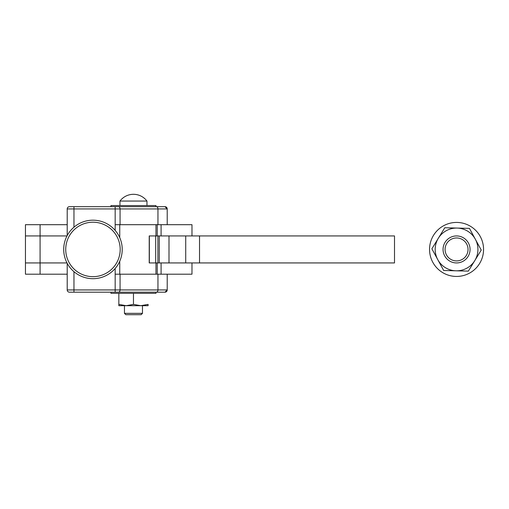 <?xml version="1.0" encoding="UTF-8"?>
<svg xmlns="http://www.w3.org/2000/svg" width="509" height="509" viewBox="0 0 509 509"><rect width="100%" height="100%" fill="white"/><g stroke="black" fill="none" stroke-linecap="round" stroke-linejoin="round"><path stroke-width="0.76" d="M191.976 274.192L191.976 262.937L191.976 274.192L167.219 274.192L167.219 289.945A2.252 2.252 90 0 1 164.973 292.191L155.97 292.191L155.97 293.318L110.962 293.318L110.962 292.191L110.962 293.318M191.976 224.685L191.976 235.934L191.976 224.685L115.168 224.685L115.168 230.392M67.213 224.685L25.45 224.685L25.45 235.934L40.084 235.934L25.45 235.934L25.45 262.937L40.077 262.937L25.45 262.937L25.45 274.192L67.213 274.192M155.97 224.685L155.97 235.934L155.97 224.685M155.97 262.937L155.97 274.192M149.22 235.934L155.671 235.934L155.671 262.937L149.22 262.937L394.507 262.937L394.507 235.934L149.22 235.934L149.22 262.937M155.97 205.553L155.97 206.679L155.97 205.553L155.97 206.679L155.97 205.553L110.962 205.553L110.962 206.679L110.962 205.553M155.97 292.191L155.97 293.318M164.973 206.679A2.252 2.252 90 0 1 167.219 208.932L164.973 206.679L69.466 206.679A2.252 2.252 90 0 0 67.213 208.932L115.168 208.932L115.168 224.685L119.755 224.685L119.755 237.703M119.755 261.174L119.755 274.192L115.168 274.192L167.219 274.192M89.578 292.191L69.466 292.191A2.252 2.252 90 0 1 67.213 289.945L73.964 289.945L73.964 271.685M69.466 292.191L164.973 292.191L167.219 289.945L73.964 289.945L73.964 292.191M119.965 205.553L119.965 201.055L146.967 201.055A16.88 16.88 90 0 0 134.287 194.323M124.463 313.347L125.812 314.696L141.12 314.696L142.469 313.347L142.469 305.693L142.469 313.347L124.463 313.347L124.463 305.693M119.965 201.055A16.88 16.88 90 0 1 146.967 201.055L146.967 205.553L146.967 201.055M126.156 305.693L133.466 304.388L140.777 305.693L148.094 304.388L148.094 305.693L118.839 305.693L118.839 304.388L126.156 305.693M92.962 278.69L92.962 278.69A29.255 29.255 -90 0 0 122.217 249.435A29.255 29.255 -90 0 0 92.962 220.181L92.962 220.181A29.255 29.255 -90 0 0 63.708 249.435A29.255 29.255 -90 0 0 92.962 278.69A29.255 29.255 -90 0 0 122.217 249.435A29.255 29.255 -90 0 0 92.962 220.181M120.188 249.435A27.231 27.231 -90 0 0 92.962 222.21A27.231 27.231 -90 0 0 65.731 249.435A27.231 27.231 -90 0 0 92.962 276.667A27.231 27.231 -90 0 0 120.188 249.435M133.466 293.318L133.466 304.388M118.839 293.318L118.839 304.388M148.094 304.388L148.094 305.693M69.466 206.679L89.578 206.679M67.01 235.934L40.077 235.934L40.077 262.937L67.01 262.937M437.772 259.647L431.88 248.799L444.771 227.746L469.444 228.382L475.336 239.23A21.378 21.378 90 0 1 475.342 239.236A21.378 21.378 90 0 1 475.336 239.23A21.378 21.378 -90 0 0 435.182 248.882A21.378 21.378 -90 0 0 456 270.807L443.663 270.489L437.772 259.647M474.789 260.602L468.344 271.125L456 270.807A21.378 21.378 -90 0 0 474.789 260.602A21.378 21.378 90 0 1 474.789 260.602A21.378 21.378 -90 0 0 475.336 239.23L481.234 250.072L474.789 260.602A21.378 21.378 90 0 1 474.782 260.608M456.554 235.934A13.501 13.501 90 0 1 470.055 249.785A13.501 13.501 90 0 1 456.554 262.937M429.558 248.742A27.002 27.002 -90 0 0 455.86 276.432A27.002 27.002 -90 0 0 483.55 250.135A27.002 27.002 -90 0 0 457.254 222.439A27.002 27.002 -90 0 0 429.558 248.742M444.771 227.746L457.107 228.064M443.091 250.473A13.501 13.501 -90 0 0 457.591 262.899A13.501 13.501 -90 0 0 470.017 248.405A13.501 13.501 -90 0 0 455.523 235.972A13.501 13.501 -90 0 0 443.091 250.473M445.114 250.313A11.478 11.478 -90 0 0 457.432 260.882A11.478 11.478 -90 0 0 468 248.557A11.478 11.478 -90 0 0 455.676 237.996A11.478 11.478 -90 0 0 445.114 250.313M161.092 262.937L161.092 274.192M161.092 224.685L161.092 235.934M157.243 224.685L157.243 235.934M40.084 224.685L40.084 235.934M157.243 262.937L157.243 274.192M40.084 262.937L40.084 274.192M115.168 268.478L115.168 292.191M115.168 206.679L115.168 208.932L167.219 208.932L167.219 224.685M156.32 206.679A2.252 1.635 -90 0 1 157.472 207.341A2.252 1.635 -90 0 1 157.949 208.932L157.949 224.685M157.949 274.192L157.949 289.945A2.252 1.635 -90 0 1 157.472 291.536A2.252 1.635 -90 0 1 156.32 292.191M118.432 292.191A2.252 1.635 -90 0 0 119.583 291.536A2.252 1.635 -90 0 0 120.06 289.945L120.06 274.192M73.964 227.186L73.964 206.679M120.06 224.685L120.06 208.932A2.252 1.635 -90 0 0 119.583 207.341A2.252 1.635 -90 0 0 118.432 206.679M185.728 235.934L185.728 262.937M159.253 235.934L159.253 262.937M149.341 235.934L149.341 262.937M157.892 235.934L157.892 262.937M169.001 235.934L169.001 262.937M199.528 235.934L199.528 262.937M67.213 208.932L67.213 235.54M67.213 263.331L67.213 289.945M141.12 314.696L142.469 313.347"/></g></svg>
